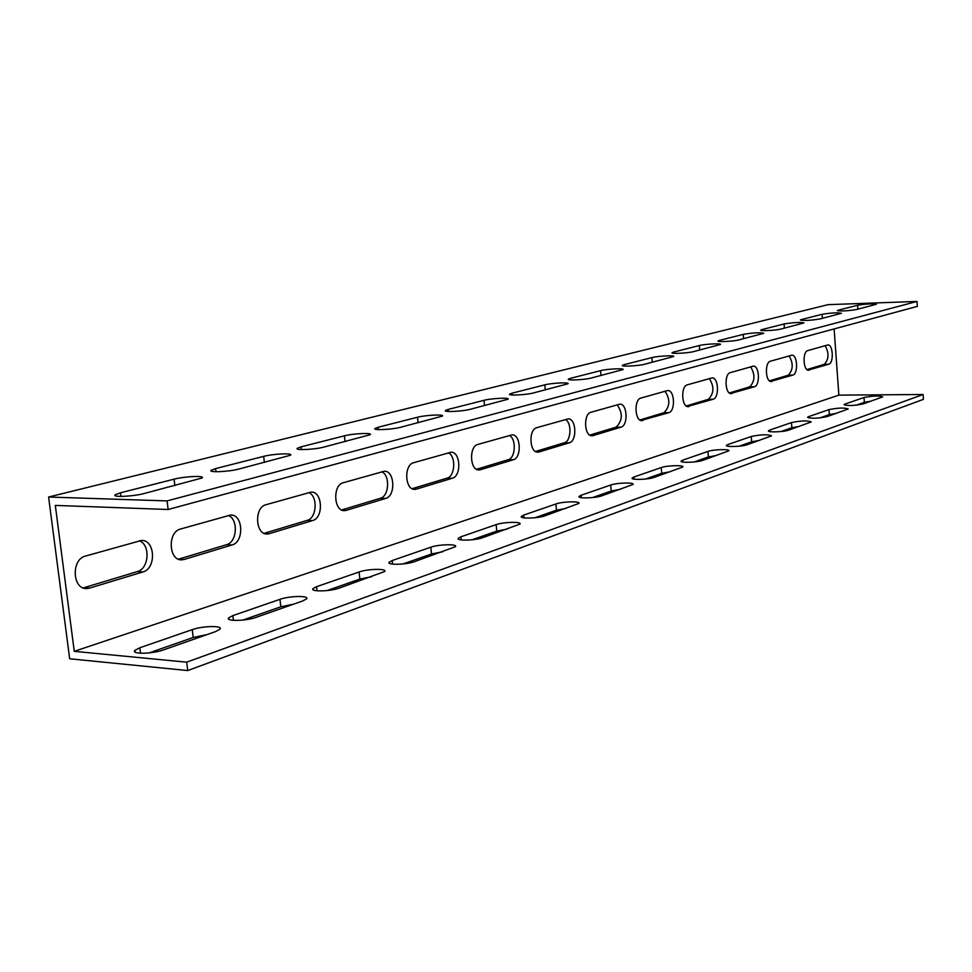 <?xml version="1.0" encoding="UTF-8"?>
<svg xmlns="http://www.w3.org/2000/svg" width="972" height="972" viewBox="0 0 972 972"><rect width="100%" height="100%" fill="white"/><g stroke="black" fill="none" stroke-linecap="round" stroke-linejoin="round"><path stroke-width="1.46" d="M187.718 670.558L923.4 399.37L923.084 394.498L186.697 662.175L187.718 670.558L69.668 658.785L48.6 497.032L828.047 304.661L917.009 301.442L167.099 500.908L48.6 497.032M206.866 634.655L193.197 637.462L149.105 652.917M293.483 604.207L280.823 606.771L242.842 620.075M371.644 576.724L359.859 579.081L327.017 590.587M442.527 551.817L431.519 553.967L403.028 563.954M507.105 529.108L496.777 531.113L472.003 539.788M566.19 508.344L556.458 510.203L534.879 517.76M620.44 489.268L611.254 491.006L592.434 497.591M670.425 471.699L661.738 473.315L645.311 479.062M716.643 455.455L708.394 456.962L694.057 461.992M759.484 440.389L751.648 441.81L739.145 446.197M799.336 426.392L791.864 427.729L780.966 431.544M836.467 413.331L829.335 414.594L819.87 417.911M871.167 401.132L864.351 402.323L856.138 405.203M178.496 559.192L226.573 544.685C237.241 542.182 238.565 518.999 228.25 515.452M264.153 533.349L307.201 520.36C316.86 518.125 318.063 496.072 308.719 492.561M341.67 509.96L380.38 498.272C389.177 496.267 390.27 475.247 381.777 471.772M412.14 488.697L447.108 478.139C455.151 476.341 456.16 456.245 448.396 452.831M476.499 469.282L508.21 459.707C515.585 458.079 516.509 438.834 509.389 435.48M535.499 451.47L564.355 442.77C571.135 441.288 572.01 422.832 565.449 419.527M589.773 435.092L616.127 427.145C622.627 420.657 622.967 413.209 617.147 404.826M639.892 419.977L664.022 412.699C670.048 406.515 670.364 399.358 664.97 391.218M686.293 405.98L708.454 399.285C714.056 393.393 714.347 386.492 709.341 378.594M729.389 392.967L749.789 386.82C755.001 381.182 755.28 374.524 750.615 366.845M769.508 380.866L788.341 375.18C793.213 369.797 793.468 363.358 789.106 355.898M83.288 587.89L137.319 571.609C149.166 568.79 150.624 544.369 139.178 540.797M806.954 369.567L824.378 364.318C828.934 359.142 829.177 352.921 825.107 345.655M917.009 301.442L917.337 306.374L168.144 509.498L55.319 505.416L74.261 651.337L838.86 395.142L834.122 328.925M184.182 559.459L181.922 559.823C168.63 561.051 167.281 531.939 180.513 529.035L230.534 515.051C243.085 513.945 244.507 541.951 232.065 544.952L184.182 559.459L178.641 559.143M269.293 533.677L267.361 533.993C255.296 535.147 253.971 507.323 265.988 504.723L311.113 492.099C322.534 491.054 323.907 517.869 312.583 520.567L269.293 533.677L264.433 533.47M346.324 510.349L344.659 510.616C333.675 511.709 332.388 485.064 343.335 482.72L384.256 471.262C394.681 470.266 396.005 495.999 385.665 498.429L346.324 510.349L342.241 510.203M416.393 489.123L414.947 489.366C404.887 490.398 403.647 464.823 413.671 462.708L450.947 452.259C460.509 451.324 461.773 476.049 452.284 478.248L416.393 489.123L412.918 489.038M480.387 469.743L479.123 469.95C469.889 470.934 468.698 446.355 477.896 444.435L512.001 434.873C520.798 433.974 522 457.776 513.277 459.78L480.387 469.743L477.41 469.683M539.059 451.968L537.953 452.15C529.448 453.086 528.306 429.43 536.787 427.68L568.098 418.896C576.226 418.045 577.368 440.984 569.313 442.807L539.059 451.968L536.495 451.944M593.066 435.614L592.082 435.772C584.221 436.659 583.139 413.853 590.976 412.262L619.82 404.17C627.341 403.356 628.447 425.481 620.974 427.158L593.066 435.614L590.842 435.602M642.929 420.512L642.067 420.657C634.777 421.496 633.732 399.492 640.998 398.034L667.667 390.537C674.653 389.76 675.698 411.156 668.76 412.687L640.985 420.512M689.112 406.515L688.334 406.648C681.566 407.462 680.57 386.188 687.326 384.851L712.051 377.901C718.551 377.16 719.547 397.852 713.084 399.261L687.398 406.527M732.001 393.526L731.308 393.648C725.003 394.413 724.043 373.843 730.349 372.616L753.336 366.152C759.411 365.436 760.359 385.471 754.321 386.771L730.494 393.538M771.95 381.425L771.331 381.534C765.426 382.275 764.527 362.349 770.407 361.22L791.84 355.193C797.514 354.501 798.425 373.928 792.775 375.119L770.602 381.449M89.667 588.084L86.994 588.522C72.268 589.822 70.907 559.313 85.572 556.045L141.317 540.481C155.18 539.302 156.638 568.608 142.908 571.961L89.667 588.084L84.042 587.696M809.239 370.138L808.68 370.223C803.164 370.94 802.289 351.621 807.805 350.576L827.828 344.951C833.15 344.282 834.012 363.127 828.715 364.233L808.048 370.15M923.084 394.498L838.86 395.142M74.261 651.337L186.697 662.175M845.033 404.06L864.011 397.512C872.832 395.786 879.077 395.568 882.734 396.855L863.075 403.975C854.036 405.761 847.681 405.98 844.036 404.631L845.033 404.06L845.118 405.275M808.668 416.636L828.97 409.613C838.143 407.803 844.559 407.584 848.216 408.969L827.123 416.611C817.719 418.495 811.195 418.713 807.562 417.267L808.668 416.636L808.765 417.972M769.703 430.098L791.475 422.577C801.025 420.657 807.611 420.451 811.243 421.945L788.584 430.159C783.845 432.005 767.005 432.528 768.463 430.803L769.703 430.098L769.812 431.592M727.821 444.569L751.235 436.477C761.185 434.448 767.977 434.241 771.574 435.857L747.152 444.726C742.073 446.695 724.857 447.205 726.436 445.358L727.821 444.569L727.955 446.245M682.709 460.157L707.944 451.433C713.241 449.428 730.434 448.918 728.891 450.826L702.501 460.424C697.021 462.526 679.428 463.024 681.141 461.044L682.709 460.157L682.866 462.052M633.963 476.997L661.252 467.568C666.95 465.418 684.519 464.932 682.842 466.985L654.217 477.398C648.324 479.658 630.318 480.144 632.189 478.005L633.963 476.997L634.145 479.135M581.135 495.258L610.72 485.028C616.88 482.72 634.85 482.246 633.015 484.457L601.862 495.805C595.484 498.235 577.064 498.709 579.105 496.388L581.135 495.258L581.353 497.676M523.677 515.111L555.887 503.982C562.545 501.491 580.928 501.03 578.911 503.423L544.891 515.828C537.978 518.465 519.121 518.902 521.369 516.399L523.677 515.111L523.932 517.857M460.959 536.787L496.145 524.625C503.375 521.928 522.183 521.49 519.959 524.09L482.671 537.698C475.138 540.553 455.819 540.979 458.298 538.257L460.959 536.787L461.275 539.922M392.226 560.54L430.815 547.2C438.7 544.271 457.97 543.858 455.491 546.677L414.424 561.695C406.211 564.793 386.382 565.206 389.152 562.229L392.226 560.54L392.603 564.125M316.568 586.687L359.093 571.986C367.708 568.802 387.451 568.401 384.705 571.487L339.252 588.121C330.249 591.511 309.898 591.899 312.984 588.631L316.568 586.687L317.018 590.806M232.879 615.604L279.972 599.323C289.425 595.848 309.691 595.459 306.593 598.849L302.875 600.903L256.025 617.378C246.11 621.096 225.2 621.46 228.675 617.876L232.879 615.604L233.438 620.343M139.822 647.765L192.249 629.637C202.662 625.822 223.475 625.458 219.988 629.188L215.602 631.581L163.393 649.94C152.434 654.034 130.904 654.387 134.841 650.426L139.822 647.765L140.503 653.245M838.362 310.153L857.596 305.269C866.502 303.859 872.771 303.519 876.416 304.248L856.49 309.533C847.365 310.979 840.974 311.332 837.342 310.566L838.362 310.153L838.423 310.943M801.511 319.533L822.093 314.296C831.352 312.814 837.803 312.474 841.436 313.276L820.052 318.95C810.551 320.468 803.99 320.821 800.381 319.982L801.511 319.533L801.572 320.408M761.987 329.581L784.076 323.968C793.723 322.412 800.345 322.072 803.966 322.935L780.966 329.034C776.166 330.395 759.217 331.27 760.724 330.091L761.987 329.581L762.06 330.565M719.511 340.394L743.264 334.356C753.324 332.703 760.14 332.363 763.725 333.311L738.927 339.896C733.775 341.342 716.449 342.217 718.089 340.953L719.511 340.394L719.596 341.5M673.705 352.046L699.33 345.534C704.712 344.052 722.014 343.177 720.41 344.477L693.595 351.609C688.03 353.164 670.328 354.039 672.102 352.678L673.705 352.046L673.815 353.286M624.194 364.646L651.908 357.599C657.716 355.995 675.394 355.132 673.645 356.53L644.558 364.269C638.555 365.946 620.44 366.821 622.384 365.363L624.194 364.646L624.316 366.043M570.491 378.315L600.575 370.66C606.844 368.935 624.923 368.06 623.003 369.579L591.328 378.011C584.84 379.821 566.299 380.708 568.426 379.116L570.491 378.315L570.637 379.894M512.05 393.174L544.818 384.839C551.61 382.992 570.102 382.118 568 383.758L533.373 392.98C526.326 394.936 507.335 395.823 509.68 394.097L512.05 393.174L512.22 394.984M448.201 409.419L484.032 400.306C491.407 398.301 510.336 397.427 508.016 399.213L470.023 409.346C462.356 411.46 442.88 412.347 445.48 410.476L448.201 409.419L448.408 411.484M378.181 427.243L417.51 417.231C425.542 415.056 444.945 414.181 442.369 416.113L400.488 427.303C392.105 429.612 372.13 430.499 375.022 428.445L378.181 427.243L378.424 429.6M301.016 446.865L344.404 435.833C353.188 433.463 373.09 432.576 370.198 434.703L323.81 447.108C314.6 449.635 294.091 450.522 297.335 448.274L301.016 446.865L301.32 449.574M215.59 468.601L263.679 456.366C273.326 453.778 293.751 452.891 290.507 455.224L238.833 469.063C228.687 471.833 207.607 472.72 211.252 470.241L215.59 468.601L215.954 471.736M120.467 492.804L174.073 479.172C184.729 476.316 205.712 475.43 202.03 478.005L144.123 493.521C132.909 496.571 111.197 497.482 115.328 494.736L120.467 492.804L120.917 496.425M168.144 509.498L167.099 500.908M226.573 544.685L232.065 544.952M307.201 520.36L312.583 520.567M380.38 498.272L385.665 498.429M447.108 478.139L452.284 478.248M508.21 459.707L513.277 459.78M564.355 442.77L569.313 442.807M616.127 427.145L620.974 427.158M664.022 412.699L668.76 412.687M708.454 399.285L713.084 399.261M749.789 386.82L754.321 386.771M788.341 375.18L792.775 375.119M137.319 571.609L142.908 571.961M824.378 364.318L828.715 364.233M174.851 485.587L174.073 479.172M193.197 637.462L192.249 629.637M264.372 462.465L263.679 456.366M280.823 606.771L279.972 599.323M345.024 441.628L344.404 435.833M359.859 579.081L359.093 571.986M418.082 422.759L417.51 417.231M431.519 553.967L430.815 547.2M484.542 405.591L484.032 400.306M496.777 531.113L496.145 524.625M545.292 389.906L544.818 384.839M556.458 510.203L555.887 503.982M601.012 375.52L600.575 370.66M611.254 491.006L610.72 485.028M652.309 362.264L651.908 357.599M661.738 473.315L661.252 467.568M699.694 350.029L699.33 345.534M708.394 456.962L707.944 451.433M743.592 338.693L743.264 334.356M751.648 441.81L751.235 436.477M784.392 328.159L784.076 323.968M791.864 427.729L791.475 422.577M822.385 318.342L822.093 314.296M829.335 414.594L828.97 409.613M857.863 309.181L857.596 305.269M864.351 402.323L864.011 397.512M180.549 559.75L181.922 559.823M266.328 533.956L267.361 533.993M343.881 510.592L344.659 510.616M85.147 588.388L86.994 588.522M115.474 495.805L115.328 494.736M135.047 652.066L134.841 650.426M211.361 471.128L211.252 470.241M228.833 619.225L228.675 617.876M297.42 449.003L297.335 448.274M313.106 589.749L312.984 588.631M375.083 429.053L375.022 428.445M389.25 563.153L389.152 562.229M458.383 539.023L458.298 538.257M521.429 517.043L521.369 516.399"/></g></svg>
